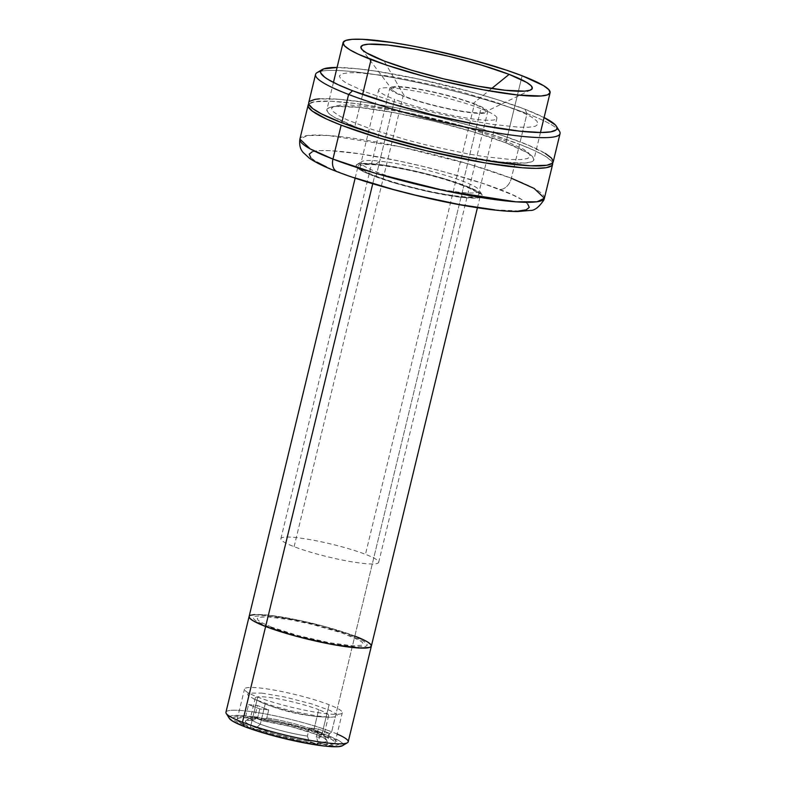 <?xml version="1.0" encoding="UTF-8"?>
<svg xmlns="http://www.w3.org/2000/svg" width="786" height="786" viewBox="0 0 786 786"><rect width="100%" height="100%" fill="white"/><g stroke="black" fill="none" stroke-linecap="round" stroke-linejoin="round"><path stroke-width="0.59" stroke-dasharray="3.93 2.95" d="M261.728 693.114L284.63 696.966L311.531 703.853L330.169 710.544L336.585 714.346L337.243 715.781L336.005 716.763L330.179 717.264L316.64 715.928L290.987 710.819L273.302 706.025L254.674 699.334L248.248 695.531L247.59 694.097L248.838 693.114L261.728 693.114M250.42 727.237A50.314 6.602 13.6 0 0 303.376 741.522A50.314 6.602 13.6 0 0 335.003 742.898A50.314 6.602 13.6 0 0 321.779 734.9L329.079 704.728A50.314 6.602 -166.4 0 1 342.303 712.725A50.314 6.602 -166.4 0 1 310.676 711.35A50.314 6.602 -166.4 0 1 257.72 697.074L250.42 727.237L275.031 735.048L303.376 741.522L325.895 744.47L333.755 743.92L335.003 742.898L334.364 741.414L331.879 739.538L314.567 732.306L297.167 727.079L278.087 722.462L252.62 718.158L241.518 717.677L238.443 718.207L237.195 719.229L237.834 720.713L240.32 722.589L250.42 727.237L257.72 697.074A50.314 6.602 -166.4 0 1 244.495 689.067A50.314 6.602 -166.4 0 1 276.122 690.442A50.314 6.602 -166.4 0 1 329.079 704.728L321.779 734.9A50.314 6.602 13.6 0 0 268.822 720.615A50.314 6.602 13.6 0 0 237.195 719.239A50.314 6.602 13.6 0 0 250.42 727.237M226.23 713.433A62.89 8.253 -166.4 0 1 261.728 713.285A62.89 8.253 -166.4 0 1 331.682 731.815L327.723 735.529A58.695 7.703 13.6 0 0 262.445 718.237A58.695 7.703 13.6 0 0 229.306 718.375M348.208 741.817A62.89 8.253 13.6 0 0 331.682 731.815L354.83 636.1A62.89 8.253 13.6 0 0 288.639 618.238A62.89 8.253 13.6 0 0 249.103 616.519L250.655 615.242L249.103 616.519A62.89 8.253 -166.4 0 1 288.639 618.238A62.89 8.253 -166.4 0 1 354.83 636.1L331.682 731.815A62.89 8.253 13.6 0 0 265.481 713.953A62.89 8.253 13.6 0 0 225.946 712.234M354.83 636.1L367.455 641.907L345.811 632.858L324.068 626.334L300.213 620.557L268.39 615.183L254.507 614.573L268.39 615.183L300.213 620.557L324.068 626.334L354.83 636.1L463.828 185.575L354.83 636.1A62.89 8.253 13.6 0 1 371.356 646.102L371.356 646.102M271.583 627.159L260.942 622.306L258.034 620.183L257.258 618.494L258.722 617.344L267.535 616.813L290.741 619.84L311.924 624.359L341.645 632.848L359.526 640.315L362.434 642.427L363.211 644.127L361.737 645.277L352.924 645.807L329.727 642.781L297.727 635.481L271.583 627.159M342.411 745.737A58.695 7.703 13.6 0 0 327.723 735.529L331.682 731.815A62.89 8.253 -166.4 0 1 337.145 734.045M229.787 718.984L229.05 717.264L230.495 716.066L239.671 715.427L265.943 718.866L287.922 723.582L309.615 729.437L327.723 735.529L339.503 740.952L342.411 743.143L343.148 744.873L341.704 746.061M309.222 741.218L307.375 736.089A37.738 4.952 -166.4 0 1 260.313 724.152L256.364 727.875A41.923 5.502 13.6 0 0 309.222 741.218L317.662 744.47L291.4 739.636L271.475 734.664L247.443 726.912L234.326 720.34L233.118 718.669L233.806 717.441L236.311 716.714L245.615 716.704L254.055 719.956A41.923 5.502 13.6 0 0 245.88 720.585A41.923 5.502 13.6 0 0 256.364 727.875L260.313 724.152L265.206 703.951A37.738 4.952 -166.4 0 1 255.283 697.948A37.738 4.952 -166.4 0 1 279.001 698.98A37.738 4.952 -166.4 0 1 318.723 709.699L313.84 729.899A37.738 4.952 13.6 0 0 266.778 717.962L268.733 709.886A37.738 4.952 13.6 0 0 259.812 708.923L257.857 717.009A37.738 4.952 13.6 0 0 250.4 718.149A37.738 4.952 13.6 0 0 260.313 724.152A37.738 4.952 13.6 0 0 307.375 736.089L309.33 728.003A37.738 4.952 13.6 0 0 318.251 728.966L316.296 737.042A37.738 4.952 13.6 0 0 323.753 735.902A37.738 4.952 13.6 0 0 313.84 729.899L318.723 709.699A37.738 4.952 -166.4 0 1 328.636 715.702A37.738 4.952 -166.4 0 1 304.919 714.671A37.738 4.952 -166.4 0 1 265.206 703.951L260.313 724.152A37.738 4.952 -166.4 0 1 250.881 717.589A37.738 4.952 -166.4 0 1 257.857 717.009L254.055 719.956L245.694 720.713L245.37 721.636L246.323 722.855L251.903 726.028L274.648 733.77L296.106 738.928L309.222 741.218L317.662 744.47L320.6 732.346L309.33 728.003L318.251 728.966L329.521 733.309L326.583 745.433L318.143 742.171A41.923 5.502 13.6 0 0 326.662 740.127A41.923 5.502 13.6 0 0 262.976 720.909L266.778 717.962A37.738 4.952 -166.4 0 1 313.84 729.899A37.738 4.952 -166.4 0 1 323.586 735.185A37.738 4.952 -166.4 0 1 316.296 737.042L318.143 742.171L324.903 742.013L326.504 741.414L326.829 740.491L323.675 737.799L315.834 734.262L290.456 726.48L262.976 720.909L254.536 717.657L290.849 724.869L309.91 730.155L324.756 735.215L334.875 739.773L339.08 743.458L338.393 744.686L335.887 745.413L326.583 745.433L318.143 742.171L316.296 737.042L318.251 728.966L329.521 733.309L320.6 732.346L309.33 728.003L307.375 736.089L309.222 741.218M268.733 709.886L259.812 708.923L248.543 704.58L257.464 705.543L268.733 709.886L266.778 717.962L262.976 720.909L254.536 717.657L257.464 705.543L268.733 709.886M259.812 708.923L248.543 704.58L245.615 716.704L254.055 719.956L257.857 717.009L259.812 708.923M376.111 176.152L394.68 99.4A60.797 7.978 -166.4 0 1 378.705 89.732A60.797 7.978 -166.4 0 1 416.924 91.392A60.797 7.978 -166.4 0 1 480.914 108.655L462.345 185.417A60.797 7.978 13.6 0 0 398.345 168.155A60.797 7.978 13.6 0 0 360.135 166.485A60.797 7.978 13.6 0 0 376.111 176.152A60.797 7.978 13.6 0 0 440.101 193.415A60.797 7.978 13.6 0 0 478.32 195.075A60.797 7.978 13.6 0 0 462.345 185.417L480.914 108.655A60.797 7.978 -166.4 0 1 496.89 118.322A60.797 7.978 -166.4 0 1 458.67 116.662A60.797 7.978 -166.4 0 1 394.68 99.4L376.111 176.152M372.751 183.728L374.627 175.995A62.89 8.253 -166.4 0 1 358.102 165.993A62.89 8.253 -166.4 0 1 397.628 167.713A62.89 8.253 -166.4 0 1 463.828 185.575A62.89 8.253 -166.4 0 1 480.354 195.576A62.89 8.253 -166.4 0 1 440.818 193.857A62.89 8.253 -166.4 0 1 374.627 175.995L372.751 183.728M268.606 626.845L257.15 621.618L254.016 619.329L253.18 617.511L254.762 616.263L264.253 615.693L289.238 618.955L312.052 623.829L344.062 632.966L363.309 641.003L366.443 643.282L367.288 645.11L365.706 646.357L356.215 646.927L331.22 643.665L296.764 635.805L268.606 626.845M294.102 546.683L403.09 96.157A50.314 6.602 -166.4 0 1 389.876 88.16A50.314 6.602 -166.4 0 1 421.493 89.535A50.314 6.602 -166.4 0 1 474.449 103.821L365.461 554.336A50.314 6.602 13.6 0 0 312.504 540.061A50.314 6.602 13.6 0 0 280.877 538.685A50.314 6.602 13.6 0 0 294.102 546.683A50.314 6.602 13.6 0 0 347.058 560.968A50.314 6.602 13.6 0 0 378.685 562.344A50.314 6.602 13.6 0 0 365.461 554.336L474.449 103.821A50.314 6.602 -166.4 0 1 487.674 111.818A50.314 6.602 -166.4 0 1 456.047 110.443A50.314 6.602 -166.4 0 1 403.09 96.157L294.102 546.683M544.413 198.239A125.78 16.506 13.6 0 0 511.362 178.245A125.78 16.506 13.6 0 0 378.97 142.531A125.78 16.506 13.6 0 0 299.898 139.093L307.297 135.546L328.293 135.487L399.809 146.668L469.134 164.156L511.362 178.245A12.576 8.823 -68.9 0 1 499.503 189.406C487.487 184.474 467.071 178.088 438.254 170.257C409.761 162.702 370.854 154.567 343.904 151.757C285.505 145.774 313.683 163.331 338.943 172.163L353.995 177.597M491.692 88.504L472.966 103.654A48.221 6.327 13.6 0 0 418.8 89.358A48.221 6.327 13.6 0 0 392.263 89.761A48.221 6.327 13.6 0 0 404.584 96.314L384.049 60.954L404.584 96.314A48.221 6.327 13.6 0 0 451.812 109.333A48.221 6.327 13.6 0 0 484.815 112.152A48.221 6.327 13.6 0 0 472.966 103.654L491.692 88.504M505.889 142.836L522.12 75.77L505.889 142.836L473.025 131.773L433.666 121.152L393.806 112.604L359.507 107.417L335.995 106.395L329.491 107.515L326.858 109.686L328.204 112.82L333.48 116.79L354.84 126.625A106.493 13.971 13.6 0 0 466.933 156.856A106.493 13.971 13.6 0 0 533.881 159.774A106.493 13.971 13.6 0 0 505.889 142.836A106.493 13.971 13.6 0 0 393.796 112.604A106.493 13.971 13.6 0 0 326.858 109.686A106.493 13.971 13.6 0 0 354.84 126.625L387.714 137.688L427.073 148.308L466.933 156.856L501.232 162.034L524.734 163.066L531.248 161.936L533.881 159.774L532.535 156.64L527.259 152.671L505.889 142.836M362.631 94.448L354.84 126.625L362.631 94.448M519.566 144.31A125.78 16.506 -166.4 0 1 552.568 163.007L551.035 160.609L544.806 155.923L534.185 150.411L519.566 144.31L511.362 178.245L519.566 144.31A125.78 16.506 -166.4 0 0 391.536 109.411A125.78 16.506 -166.4 0 0 308.751 104.027L314.508 101.767L330.877 101.227L355.822 103.565L387.184 108.596L422.259 115.866L458.041 124.768L491.437 134.534L519.566 144.31M462.463 197.453L460.655 192.334A60.797 7.978 -166.4 0 1 392.332 177.361A60.797 7.978 -166.4 0 1 361.884 161.552A60.797 7.978 -166.4 0 1 379.756 161.159L375.983 164.117A64.983 8.528 13.6 0 0 356.883 164.539A64.983 8.528 13.6 0 0 389.434 181.438A64.983 8.528 13.6 0 0 462.463 197.453L429.578 191.892L393.197 182.588L365.588 172.684L360.096 169.835L356.883 167.408L356.058 165.502L357.669 164.176L361.639 163.498L375.983 164.117L385.808 165.404L421.237 172.498L445.259 178.982L472.867 188.886L481.572 194.162L482.388 196.068L480.786 197.394L476.817 198.072L462.463 197.453A64.983 8.528 13.6 0 0 482.103 194.84A64.983 8.528 13.6 0 0 441.378 177.833A64.983 8.528 13.6 0 0 375.983 164.117L379.756 161.159A60.797 7.978 -166.4 0 1 440.926 173.981A60.797 7.978 -166.4 0 1 479.018 189.888A60.797 7.978 -166.4 0 1 460.655 192.334L462.463 197.453M527.642 203.879L521.599 199.487L511.873 194.545L484.461 183.973L445.2 172.114L422.73 166.347L400.113 161.199L359.772 153.81L330.552 150.676L319.637 150.617L312.248 151.767M310.814 157.691L316.856 162.083M326.583 167.025L338.943 172.163C350.969 177.096 371.385 183.482 400.192 191.312C428.694 198.868 467.591 207.003 494.551 209.813C552.941 215.796 524.763 198.239 499.503 189.406A12.576 8.823 111.1 0 0 511.362 178.245M494.551 209.813L518.809 210.953M337.243 171.741A12.576 8.823 111.1 0 0 338.943 172.163M559.485 131.223A125.78 16.506 13.6 0 0 526.993 113.597L524.999 109.244A121.594 15.956 -166.4 0 1 544.089 117.546M553.206 161.887A125.78 16.506 13.6 0 0 520.155 141.883L526.993 113.597A125.78 16.506 -166.4 0 1 556.969 128.511M545.396 153.496L527.927 144.997L502.116 135.408L470.175 125.544L434.855 116.269L399.19 108.37L366.276 102.534L338.923 99.272L319.499 98.84M309.674 101.296L308.702 102.73A125.78 16.506 13.6 0 1 387.763 106.169A125.78 16.506 13.6 0 1 520.155 141.883L526.993 113.597A125.78 16.506 13.6 0 0 402.285 79.357A125.78 16.506 13.6 0 0 317.131 72.587M503.502 140.095L523.466 149.202L528.929 153.182L530.393 156.365L527.632 158.526L520.951 159.568L511.087 159.519L484.687 156.689L467.542 153.83L427.79 145.351L407.482 140.144L372.004 129.425L347.225 119.875L338.442 115.404L332.979 111.435L331.525 108.252L334.276 106.09L340.957 105.049L350.821 105.088L377.221 107.928L394.366 110.777L434.127 119.266L454.426 124.473L473.359 129.886L503.502 140.095M320.609 71.329A125.78 16.506 -166.4 0 1 409.742 80.84A125.78 16.506 -166.4 0 1 526.993 113.597L524.999 109.244L544.777 117.89M337.076 67.458A121.594 15.956 -166.4 0 1 524.999 109.244L497.803 99.793L476.68 93.455L419.41 79.199L376.248 71.212L357.866 68.804L336.32 67.458M366.227 92.198L396.37 102.406L415.293 107.82L435.601 113.027L475.363 121.516L492.508 124.365L518.907 127.194L528.772 127.244L535.453 126.202L538.204 124.041L536.75 120.857L531.287 116.888L522.503 112.418L497.725 102.868L462.247 92.149L441.938 86.941L402.186 78.462L385.042 75.603L358.642 72.774L348.778 72.725L342.097 73.766L339.336 75.928L340.8 79.111L346.262 83.09L366.227 92.198M330.179 717.264C303.17 716.626 277.517 710.416 253.2 698.646M335.003 742.898L342.303 712.725M237.195 719.239L244.495 689.067M255.283 697.948L250.4 718.149M328.636 715.702L323.753 735.902M245.88 720.585L250.881 717.589M326.662 740.127L323.586 735.185M360.135 166.485L378.705 89.732M478.32 195.075L496.89 118.322M355.154 178.147L358.102 165.993M477.416 207.73L480.354 195.576M280.877 538.685L389.876 88.16M378.685 562.344L487.674 111.818M361.521 48.958L392.263 89.761M540.473 132.51L533.881 159.774M356.883 164.539L361.884 161.552M482.103 194.84L479.018 189.888M333.451 82.422L326.858 109.686M530.805 89.918L484.815 112.152"/><path stroke-width="1.18" d="M355.154 178.147L249.103 616.519L249.899 618.366L253.013 620.714L265.629 626.521L372.751 183.728L265.629 626.521A62.89 8.253 13.6 0 1 249.103 616.519L225.946 712.234A62.89 8.253 13.6 0 0 242.471 722.236A62.89 8.253 -166.4 0 1 226.23 713.433L229.306 718.375A58.695 7.703 13.6 0 0 244.475 726.598L242.471 722.236L265.629 626.521A62.89 8.253 -166.4 0 1 249.103 616.519L249.899 618.366L253.013 620.714L265.629 626.521L242.471 722.236A62.89 8.253 13.6 0 0 308.672 740.098A62.89 8.253 13.6 0 0 348.208 741.817L371.356 646.102A62.89 8.253 -166.4 0 1 331.83 644.382A62.89 8.253 -166.4 0 1 265.629 626.521L296.401 636.287L331.83 644.373L359.978 648.057L369.803 647.379L371.356 646.102L370.57 644.255L367.455 641.907L370.57 644.255L371.356 646.102L477.416 207.73M354.83 636.1A62.89 8.253 -166.4 0 1 371.356 646.102A62.89 8.253 13.6 0 1 331.83 644.382A62.89 8.253 13.6 0 1 265.629 626.521L296.401 636.287L331.83 644.373L359.978 648.057L369.803 647.379L371.356 646.102M254.507 614.573L250.655 615.242L254.507 614.573M337.145 734.045A62.89 8.253 -166.4 0 1 347.412 742.741A62.89 8.253 -166.4 0 1 304.83 739.361A62.89 8.253 -166.4 0 1 242.471 722.236L244.475 726.598A58.695 7.703 13.6 0 0 302.669 742.583A58.695 7.703 13.6 0 0 342.411 745.737L347.412 742.741M342.45 745.708L338.118 746.68L325.158 746.12L306.255 743.261L284.277 738.545L262.583 732.699L244.475 726.598L232.695 721.175L229.286 718.335M338.943 172.163A12.576 8.823 -68.9 0 1 337.243 171.741A12.576 8.823 -68.9 0 1 332.959 159.086L310.165 148.888L299.898 139.093A125.78 16.506 13.6 0 0 332.959 159.086A125.78 16.506 13.6 0 0 465.351 194.8A125.78 16.506 13.6 0 0 544.413 198.239L537.025 201.786L516.029 201.845L444.512 190.654L375.187 173.175L332.959 159.086A12.576 8.823 111.1 0 0 337.243 171.741M509.132 74.375L491.692 88.504L509.132 74.375L481.916 65.218L449.327 56.425L416.315 49.341L387.911 45.048L368.447 44.203L363.053 45.136L360.872 46.924L361.992 49.518L366.355 52.809L384.049 60.954A88.189 11.574 -166.4 0 1 361.521 48.958A88.189 11.574 -166.4 0 1 410.056 48.221A88.189 11.574 -166.4 0 1 509.132 74.375A88.189 11.574 -166.4 0 1 530.805 89.918A88.189 11.574 -166.4 0 1 470.431 84.76A88.189 11.574 -166.4 0 1 384.049 60.954L411.265 70.121L443.864 78.914L476.876 85.988L505.27 90.282L524.743 91.127L530.128 90.203L532.309 88.405L531.198 85.812L526.826 82.52L509.132 74.375M522.12 75.77A106.493 13.971 -166.4 0 1 550.102 92.709A106.493 13.971 -166.4 0 1 483.164 89.791A106.493 13.971 -166.4 0 1 371.071 59.559L362.631 94.448L371.071 59.559A106.493 13.971 -166.4 0 1 343.079 42.621A106.493 13.971 -166.4 0 1 410.027 45.539A106.493 13.971 -166.4 0 1 522.12 75.77L543.48 85.605L548.756 89.584L550.102 92.709L547.469 94.88L540.965 96L517.453 94.978L483.154 89.791L443.294 81.243L423.163 76.095L386.339 65.041L358.691 54.391L349.701 49.724L344.425 45.755L343.079 42.621L345.712 40.459L352.226 39.329L362.356 39.3L391.831 42.464L410.027 45.539L429.637 49.459L470.018 59.235L506.842 70.288L522.12 75.77M552.568 163.007A125.78 16.506 -166.4 0 1 552.627 164.303A125.78 16.506 -166.4 0 1 473.565 160.865A125.78 16.506 -166.4 0 1 341.163 125.151L332.959 159.086L341.163 125.151A125.78 16.506 -166.4 0 1 308.112 105.157A125.78 16.506 -166.4 0 1 308.751 104.027M312.248 151.767L309.193 154.164L310.814 157.691M316.856 162.083L326.583 167.025M353.995 177.597L393.246 189.455L415.715 195.223L459.712 204.606L494.551 209.813M518.809 210.953L526.198 209.803L529.253 207.406L527.642 203.879M511.362 178.245L534.156 188.444L544.413 198.239L543.883 199.968C538.911 207.327 534.284 210.825 530 210.452L517.856 211.522C508.188 211.542 495.809 210.442 480.737 208.221C436.79 201.933 373.311 185.83 337.351 171.78C325.099 167.123 315.775 162.604 309.379 158.222L302.993 152.327C302.767 151.718 298.651 148.377 299.898 139.093L308.112 105.157M552.42 162.594L552.627 164.303L551.654 165.738L546.231 167.693L536.347 168.371L522.405 167.772L484.559 162.82L426.474 150.765L379.982 138.228L341.163 125.151L326.554 119.05L312.248 111.081L308.318 106.867L308.112 105.147L309.085 103.723M556.969 128.511A125.78 16.506 -166.4 0 1 560.054 133.6A125.78 16.506 -166.4 0 1 480.993 130.162A125.78 16.506 -166.4 0 1 348.591 94.448L352.541 90.734L390.072 103.369L435.012 115.493L480.521 125.249L519.674 131.164L541.22 132.51L550.77 131.851L556.016 129.965L556.95 128.58L556.753 126.919L555.417 125.003L544.089 117.546A121.594 15.956 -166.4 0 1 556.409 126.271A121.594 15.956 -166.4 0 1 487.772 126.556A121.594 15.956 -166.4 0 1 352.541 90.734L348.591 94.448A125.78 16.506 13.6 0 0 488.479 131.508A125.78 16.506 13.6 0 0 559.485 131.223L556.409 126.271M322.132 69.59A121.594 15.956 -166.4 0 1 337.076 67.458L323.596 68.922L320.59 71.388L320.796 73.049L324.589 77.126L328.145 79.504L338.422 84.829L352.541 90.734A121.594 15.956 -166.4 0 1 322.132 69.59L317.131 72.587A125.78 16.506 13.6 0 0 348.591 94.448A125.78 16.506 -166.4 0 1 315.54 74.454L308.702 102.73L308.908 104.44L312.838 108.655L321.297 113.783L341.753 122.734L348.591 94.448L341.753 122.734A125.78 16.506 13.6 0 0 474.145 158.438A125.78 16.506 13.6 0 0 553.206 161.887L551.625 158.183L545.396 153.496M308.702 102.73A125.78 16.506 13.6 0 0 341.753 122.734L380.571 135.801L439.06 151.167L462.718 156.237L495.632 162.073L530.442 165.807L546.81 165.266L552.234 163.311L553.206 161.887L560.054 133.6M319.499 98.84L315.098 99.341L309.674 101.296M315.54 74.454A125.78 16.506 -166.4 0 1 320.609 71.329M550.102 92.709L540.473 132.51M552.627 164.303L544.413 198.239M343.079 42.621L333.451 82.422"/></g></svg>
